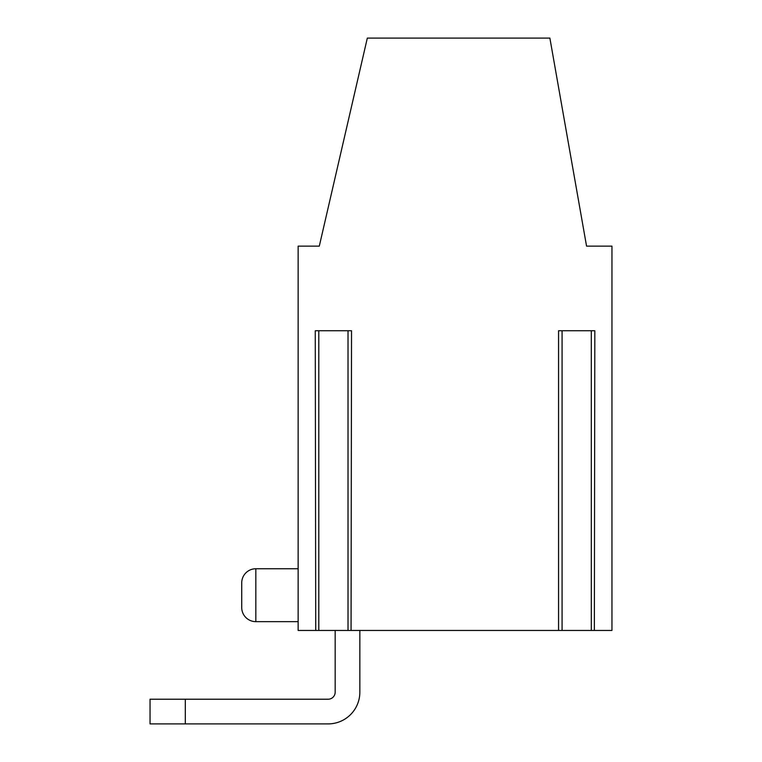 <?xml version="1.0" encoding="UTF-8"?>
<svg xmlns="http://www.w3.org/2000/svg" width="762" height="762" viewBox="0 0 762 762"><rect width="100%" height="100%" fill="white"/><g stroke="black" fill="none" stroke-linecap="round" stroke-linejoin="round"><path stroke-width="1.14" d="M594.36 330.756L558.556 330.756L558.556 630.46L298.142 630.46L298.142 246.136L319.297 246.136L367.322 38.1L549.878 38.1L586.559 246.136L611.953 246.136L611.953 630.46L559.022 630.46M351.063 330.756L315.735 330.756M315.258 330.756L315.735 630.46M351.063 630.46L351.539 330.756M594.36 630.46L594.827 330.756M298.142 568.757L255.832 568.757L255.832 621.649A14.107 14.107 0 0 1 241.725 607.543L241.725 582.863L241.725 607.543A14.107 14.107 0 0 0 255.832 621.649A14.107 14.107 0 0 1 241.725 607.543L241.725 582.863L241.725 607.543A14.107 14.107 0 0 0 255.832 621.649A14.107 14.107 0 0 1 241.725 607.543L241.725 582.863L241.725 607.543A14.107 14.107 0 0 0 255.832 621.649A14.107 14.107 0 0 1 241.725 607.543L241.725 582.863L241.725 607.543A14.107 14.107 0 0 0 255.832 621.649L298.142 621.649M255.832 568.757A14.107 14.107 0 0 0 241.725 582.863M185.309 723.9L328.108 723.9L150.047 723.9L150.047 699.221L185.309 699.221L185.309 723.9L328.108 723.9A31.737 31.737 0 0 0 359.845 692.163L359.845 630.46M335.166 630.46L335.166 692.163A7.049 7.049 0 0 1 328.108 699.221L185.309 699.221M335.166 692.163A7.049 7.049 0 0 1 328.108 699.221A7.049 7.049 0 0 0 335.166 692.163A7.049 7.049 0 0 1 328.108 699.221A7.049 7.049 0 0 0 335.166 692.163A7.049 7.049 0 0 1 328.108 699.221A7.049 7.049 0 0 0 335.166 692.163A7.049 7.049 0 0 1 328.108 699.221A7.049 7.049 0 0 0 335.166 692.163A7.049 7.049 0 0 1 328.108 699.221A7.049 7.049 0 0 0 335.166 692.163A7.049 7.049 0 0 1 328.108 699.221A7.049 7.049 0 0 0 335.166 692.163M318.792 630.46L318.792 330.756M348.015 630.46L348.015 330.756M562.08 630.46L562.08 330.756M591.302 630.46L591.302 330.756"/></g></svg>
